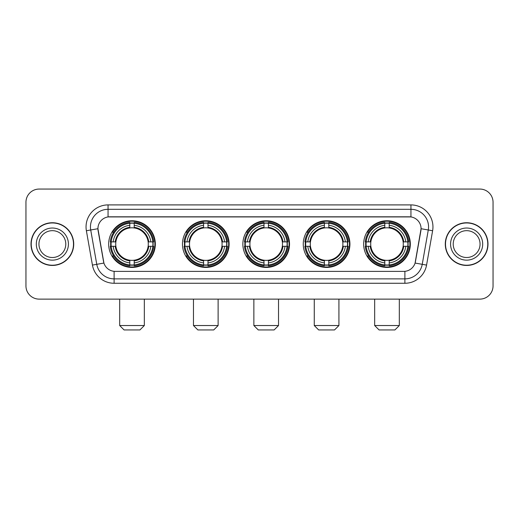 <?xml version="1.0" encoding="UTF-8"?>
<svg xmlns="http://www.w3.org/2000/svg" width="519" height="519" viewBox="0 0 519 519"><rect width="100%" height="100%" fill="white"/><g stroke="black" fill="none" stroke-linecap="round" stroke-linejoin="round"><path stroke-width="0.78" d="M363.663 244.092A23.336 23.336 0 0 0 386.992 267.421A23.336 23.336 0 0 0 410.328 244.092A23.336 23.336 0 0 0 386.992 220.757A23.336 23.336 0 0 0 363.663 244.092M182.454 244.092A23.336 23.336 0 0 0 205.79 267.421A23.336 23.336 0 0 0 229.126 244.092A23.336 23.336 0 0 0 205.79 220.757A23.336 23.336 0 0 0 182.454 244.092M242.86 244.092A23.336 23.336 0 0 0 266.189 267.421A23.336 23.336 0 0 0 289.524 244.092A23.336 23.336 0 0 0 266.189 220.757A23.336 23.336 0 0 0 242.86 244.092M303.258 244.092A23.336 23.336 0 0 0 326.594 267.421A23.336 23.336 0 0 0 349.929 244.092A23.336 23.336 0 0 0 326.594 220.757A23.336 23.336 0 0 0 303.258 244.092M108.672 244.092A23.336 23.336 0 0 0 132.008 267.421A23.336 23.336 0 0 0 155.337 244.092A23.336 23.336 0 0 0 132.008 220.757A23.336 23.336 0 0 0 108.672 244.092M97.929 228.684A11.885 11.885 0 0 0 98.11 230.747L103.547 261.563A11.885 11.885 0 0 0 115.25 271.385L403.75 271.385A11.885 11.885 0 0 0 415.453 261.563L420.89 230.747A11.885 11.885 0 0 0 409.186 216.799L109.814 216.799A11.885 11.885 0 0 0 97.929 228.684L98.059 226.92M110.768 246.291A21.35 21.35 0 0 1 110.768 241.893M305.354 246.291A21.35 21.35 0 0 1 305.354 241.893M244.955 246.291A21.35 21.35 0 0 1 244.955 241.893M184.55 246.291A21.35 21.35 0 0 1 184.55 241.893M365.759 246.291A21.35 21.35 0 0 1 365.759 241.893M31.01 244.092A21.35 21.35 0 0 0 52.367 265.443A21.35 21.35 0 0 0 73.717 244.092A21.35 21.35 0 0 0 52.367 222.742A21.35 21.35 0 0 0 31.01 244.092M445.283 244.092A21.35 21.35 0 0 0 466.633 265.443A21.35 21.35 0 0 0 487.99 244.092A21.35 21.35 0 0 0 466.633 222.742A21.35 21.35 0 0 0 445.283 244.092M108.056 204.908L108.056 216.929L410.944 216.929L410.944 209.313A17.607 17.607 0 0 1 428.285 229.982L422.232 264.32A17.607 17.607 0 0 1 404.891 278.872L114.109 278.872A17.607 17.607 0 0 1 96.768 264.32L90.715 229.982A17.607 17.607 0 0 1 108.056 209.313L410.944 209.313L410.944 204.908A22.012 22.012 0 0 1 432.619 230.747L426.566 265.086A22.012 22.012 0 0 1 404.891 283.27L114.109 283.27A22.012 22.012 0 0 1 92.434 265.086L86.381 230.747A22.012 22.012 0 0 1 108.056 204.908L410.944 204.908M403.75 271.385L115.25 271.385M432.619 230.747L421.071 228.71L415.09 263.062L426.566 265.086M92.434 265.086L103.91 263.062L97.929 228.71L90.715 229.982A17.607 17.607 0 0 1 90.449 226.92M415.453 261.563L415.382 261.939M103.618 261.939L103.547 261.563M493.05 202.267A13.209 13.209 0 0 0 479.841 189.059L39.159 189.059A13.209 13.209 0 0 0 25.95 202.267L25.95 285.917A13.209 13.209 0 0 0 39.159 299.119L479.841 299.119A13.209 13.209 0 0 0 493.05 285.917L493.05 202.267L493.05 285.917M25.95 202.267L25.95 285.917M479.841 189.059L39.159 189.059M39.159 299.119L479.841 299.119M65.783 244.092A13.416 13.416 0 0 0 52.367 230.67A13.416 13.416 0 0 0 38.944 244.092A13.416 13.416 0 0 0 52.367 257.508A13.416 13.416 0 0 0 65.783 244.092A13.416 13.416 0 0 1 52.367 257.508A13.416 13.416 0 0 1 38.944 244.092M73.497 244.092A21.13 21.13 0 0 0 52.367 222.962A21.13 21.13 0 0 0 31.231 244.092A21.13 21.13 0 0 0 52.367 265.222A21.13 21.13 0 0 0 73.497 244.092M480.056 244.092A13.416 13.416 0 0 0 466.633 230.67A13.416 13.416 0 0 0 453.217 244.092A13.416 13.416 0 0 0 466.633 257.508A13.416 13.416 0 0 0 480.056 244.092A13.416 13.416 0 0 1 466.633 257.508A13.416 13.416 0 0 1 453.217 244.092M487.769 244.092A21.13 21.13 0 0 0 466.633 222.962A21.13 21.13 0 0 0 445.503 244.092A21.13 21.13 0 0 0 466.633 265.222A21.13 21.13 0 0 0 487.769 244.092M139.929 329.941L124.08 329.941L119.681 325.536L144.334 325.536L139.929 329.941M148.142 246.291A16.29 16.29 0 0 0 134.207 227.951L134.207 227.303L134.207 227.951A16.29 16.29 0 0 0 115.867 246.291A16.29 16.29 0 0 0 148.142 246.291L148.797 246.291L148.142 246.291A16.29 16.29 0 0 1 134.207 260.233L134.207 262.893A18.931 18.931 0 0 0 150.808 246.291L153.728 246.291A21.837 21.837 0 0 1 134.207 265.819L134.207 264.93A20.955 20.955 0 0 0 152.846 246.291M111.209 246.291A20.909 20.909 0 0 1 111.209 241.893M134.207 223.293A20.909 20.909 0 0 0 129.802 223.293M152.8 241.893A20.909 20.909 0 0 1 152.8 246.291M153.728 241.893A21.837 21.837 0 0 0 134.207 222.366L134.207 223.254A20.955 20.955 0 0 1 152.846 241.893L153.728 241.893M110.281 246.291A21.837 21.837 0 0 0 129.802 265.819L129.802 264.93A20.955 20.955 0 0 1 111.163 246.291L110.281 246.291M152.846 241.893L150.808 241.893A18.931 18.931 0 0 0 134.207 225.291L134.207 223.254M134.207 264.93L134.207 262.893M111.163 246.291L113.2 246.291A18.931 18.931 0 0 0 129.802 262.893L129.802 264.93M134.207 225.291L134.207 227.303A16.932 16.932 0 0 1 148.797 241.893L150.808 241.893M150.808 246.291L148.797 246.291A16.932 16.932 0 0 1 134.207 260.882L134.207 260.233M129.802 262.893L129.802 260.233A16.29 16.29 0 0 1 115.867 246.291L113.2 246.291M148.142 241.893L148.797 241.893M134.207 264.885A20.909 20.909 0 0 1 129.802 264.885M129.802 222.366A21.837 21.837 0 0 0 110.281 241.893L111.163 241.893A20.955 20.955 0 0 1 129.802 223.254L129.802 222.366M129.802 223.254L129.802 225.291A18.931 18.931 0 0 0 113.2 241.893L111.163 241.893M113.2 241.893L115.218 241.893A16.932 16.932 0 0 1 129.802 227.303L129.802 225.291M115.218 241.893L115.867 241.893L115.218 241.893M129.802 260.233L129.802 260.882A16.932 16.932 0 0 1 115.218 246.291M113.687 232.207L112.441 232.207A22.894 22.894 0 0 1 154.896 244.092A22.894 22.894 0 0 1 112.441 255.977L113.687 255.977M213.718 329.941L197.869 329.941L193.464 325.536L218.116 325.536L213.718 329.941M221.931 246.291A16.29 16.29 0 0 0 207.989 227.951L207.989 227.303L207.989 227.951A16.29 16.29 0 0 0 189.649 246.291A16.29 16.29 0 0 0 221.931 246.291L222.58 246.291L221.931 246.291A16.29 16.29 0 0 1 207.989 260.233L207.989 262.893A18.931 18.931 0 0 0 224.591 246.291L227.517 246.291A21.837 21.837 0 0 1 207.989 265.819L207.989 264.93A20.955 20.955 0 0 0 226.628 246.291M184.998 246.291A20.909 20.909 0 0 1 184.998 241.893M207.989 223.293A20.909 20.909 0 0 0 203.591 223.293M226.582 241.893A20.909 20.909 0 0 1 226.582 246.291M227.517 241.893A21.837 21.837 0 0 0 207.989 222.366L207.989 223.254A20.955 20.955 0 0 1 226.628 241.893L227.517 241.893M184.063 246.291A21.837 21.837 0 0 0 203.591 265.819L203.591 264.93A20.955 20.955 0 0 1 184.952 246.291L184.063 246.291M226.628 241.893L224.591 241.893A18.931 18.931 0 0 0 207.989 225.291L207.989 223.254M207.989 264.93L207.989 262.893M184.952 246.291L186.989 246.291A18.931 18.931 0 0 0 203.591 262.893L203.591 264.93M207.989 225.291L207.989 227.303A16.932 16.932 0 0 1 222.58 241.893L224.591 241.893M224.591 246.291L222.58 246.291A16.932 16.932 0 0 1 207.989 260.882L207.989 260.233M203.591 262.893L203.591 260.233A16.29 16.29 0 0 1 189.649 246.291L186.989 246.291M221.931 241.893L222.58 241.893M207.989 264.885A20.909 20.909 0 0 1 203.591 264.885M203.591 222.366A21.837 21.837 0 0 0 184.063 241.893L184.952 241.893A20.955 20.955 0 0 1 203.591 223.254L203.591 222.366M203.591 223.254L203.591 225.291A18.931 18.931 0 0 0 186.989 241.893L184.952 241.893M186.989 241.893L189 241.893A16.932 16.932 0 0 1 203.591 227.303L203.591 225.291M189 241.893L189.649 241.893L189 241.893M203.591 260.233L203.591 260.882A16.932 16.932 0 0 1 189 246.291M187.476 232.207L186.224 232.207A22.894 22.894 0 0 1 228.684 244.092A22.894 22.894 0 0 1 186.224 255.977L187.476 255.977M274.116 329.941L258.267 329.941L253.862 325.536L278.521 325.536L274.116 329.941M282.33 246.291A16.29 16.29 0 0 0 268.394 227.951L268.394 227.303L268.394 227.951A16.29 16.29 0 0 0 250.054 246.291A16.29 16.29 0 0 0 282.33 246.291L282.985 246.291L282.33 246.291A16.29 16.29 0 0 1 268.394 260.233L268.394 262.893A18.931 18.931 0 0 0 284.996 246.291L287.915 246.291A21.837 21.837 0 0 1 268.394 265.819L268.394 264.93A20.955 20.955 0 0 0 287.033 246.291M245.396 246.291A20.909 20.909 0 0 1 245.396 241.893M268.394 223.293A20.909 20.909 0 0 0 263.989 223.293M286.988 241.893A20.909 20.909 0 0 1 286.988 246.291M287.915 241.893A21.837 21.837 0 0 0 268.394 222.366L268.394 223.254A20.955 20.955 0 0 1 287.033 241.893L287.915 241.893M244.468 246.291A21.837 21.837 0 0 0 263.989 265.819L263.989 264.93A20.955 20.955 0 0 1 245.351 246.291L244.468 246.291M287.033 241.893L284.996 241.893A18.931 18.931 0 0 0 268.394 225.291L268.394 223.254M268.394 264.93L268.394 262.893M245.351 246.291L247.388 246.291A18.931 18.931 0 0 0 263.989 262.893L263.989 264.93M268.394 225.291L268.394 227.303A16.932 16.932 0 0 1 282.985 241.893L284.996 241.893M284.996 246.291L282.985 246.291A16.932 16.932 0 0 1 268.394 260.882L268.394 260.233M263.989 262.893L263.989 260.233A16.29 16.29 0 0 1 250.054 246.291L247.388 246.291M282.33 241.893L282.985 241.893M268.394 264.885A20.909 20.909 0 0 1 263.989 264.885M263.989 222.366A21.837 21.837 0 0 0 244.468 241.893L245.351 241.893A20.955 20.955 0 0 1 263.989 223.254L263.989 222.366M263.989 223.254L263.989 225.291A18.931 18.931 0 0 0 247.388 241.893L245.351 241.893M247.388 241.893L249.399 241.893A16.932 16.932 0 0 1 263.989 227.303L263.989 225.291M249.399 241.893L250.054 241.893L249.399 241.893M263.989 260.233L263.989 260.882A16.932 16.932 0 0 1 249.399 246.291M247.874 232.207L246.629 232.207A22.894 22.894 0 0 1 289.083 244.092A22.894 22.894 0 0 1 246.629 255.977L247.874 255.977M334.515 329.941L318.666 329.941L314.267 325.536L338.92 325.536L334.515 329.941M342.735 246.291A16.29 16.29 0 0 0 328.793 227.951L328.793 227.303L328.793 227.951A16.29 16.29 0 0 0 310.453 246.291A16.29 16.29 0 0 0 342.735 246.291L343.383 246.291L342.735 246.291A16.29 16.29 0 0 1 328.793 260.233L328.793 262.893A18.931 18.931 0 0 0 345.394 246.291L348.32 246.291A21.837 21.837 0 0 1 328.793 265.819L328.793 264.93A20.955 20.955 0 0 0 347.432 246.291M305.795 246.291A20.909 20.909 0 0 1 305.795 241.893M328.793 223.293A20.909 20.909 0 0 0 324.394 223.293M347.386 241.893A20.909 20.909 0 0 1 347.386 246.291M348.32 241.893A21.837 21.837 0 0 0 328.793 222.366L328.793 223.254A20.955 20.955 0 0 1 347.432 241.893L348.32 241.893M304.867 246.291A21.837 21.837 0 0 0 324.394 265.819L324.394 264.93A20.955 20.955 0 0 1 305.756 246.291L304.867 246.291M347.432 241.893L345.394 241.893A18.931 18.931 0 0 0 328.793 225.291L328.793 223.254M328.793 264.93L328.793 262.893M305.756 246.291L307.793 246.291A18.931 18.931 0 0 0 324.394 262.893L324.394 264.93M328.793 225.291L328.793 227.303A16.932 16.932 0 0 1 343.383 241.893L345.394 241.893M345.394 246.291L343.383 246.291A16.932 16.932 0 0 1 328.793 260.882L328.793 260.233M324.394 262.893L324.394 260.233A16.29 16.29 0 0 1 310.453 246.291L307.793 246.291M342.735 241.893L343.383 241.893M328.793 264.885A20.909 20.909 0 0 1 324.394 264.885M324.394 222.366A21.837 21.837 0 0 0 304.867 241.893L305.756 241.893A20.955 20.955 0 0 1 324.394 223.254L324.394 222.366M324.394 223.254L324.394 225.291A18.931 18.931 0 0 0 307.793 241.893L305.756 241.893M307.793 241.893L309.804 241.893A16.932 16.932 0 0 1 324.394 227.303L324.394 225.291M309.804 241.893L310.453 241.893L309.804 241.893M324.394 260.233L324.394 260.882A16.932 16.932 0 0 1 309.804 246.291M308.273 232.207L307.027 232.207A22.894 22.894 0 0 1 349.488 244.092A22.894 22.894 0 0 1 307.027 255.977L308.273 255.977M394.92 329.941L379.071 329.941L374.666 325.536L399.319 325.536L394.92 329.941M403.133 246.291A16.29 16.29 0 0 0 389.198 227.951L389.198 227.303L389.198 227.951A16.29 16.29 0 0 0 370.858 246.291A16.29 16.29 0 0 0 403.133 246.291L403.782 246.291L403.133 246.291A16.29 16.29 0 0 1 389.198 260.233L389.198 262.893A18.931 18.931 0 0 0 405.8 246.291L408.719 246.291A21.837 21.837 0 0 1 389.198 265.819L389.198 264.93A20.955 20.955 0 0 0 407.837 246.291M366.2 246.291A20.909 20.909 0 0 1 366.2 241.893M389.198 223.293A20.909 20.909 0 0 0 384.793 223.293M407.791 241.893A20.909 20.909 0 0 1 407.791 246.291M408.719 241.893A21.837 21.837 0 0 0 389.198 222.366L389.198 223.254A20.955 20.955 0 0 1 407.837 241.893L408.719 241.893M365.272 246.291A21.837 21.837 0 0 0 384.793 265.819L384.793 264.93A20.955 20.955 0 0 1 366.154 246.291L365.272 246.291M407.837 241.893L405.8 241.893A18.931 18.931 0 0 0 389.198 225.291L389.198 223.254M389.198 264.93L389.198 262.893M366.154 246.291L368.192 246.291A18.931 18.931 0 0 0 384.793 262.893L384.793 264.93M389.198 225.291L389.198 227.303A16.932 16.932 0 0 1 403.782 241.893L405.8 241.893M405.8 246.291L403.782 246.291A16.932 16.932 0 0 1 389.198 260.882L389.198 260.233M384.793 262.893L384.793 260.233A16.29 16.29 0 0 1 370.858 246.291L368.192 246.291M403.133 241.893L403.782 241.893M389.198 264.885A20.909 20.909 0 0 1 384.793 264.885M384.793 222.366A21.837 21.837 0 0 0 365.272 241.893L366.154 241.893A20.955 20.955 0 0 1 384.793 223.254L384.793 222.366M384.793 223.254L384.793 225.291A18.931 18.931 0 0 0 368.192 241.893L366.154 241.893M368.192 241.893L370.203 241.893A16.932 16.932 0 0 1 384.793 227.303L384.793 225.291M370.203 241.893L370.858 241.893L370.203 241.893M384.793 260.233L384.793 260.882A16.932 16.932 0 0 1 370.203 246.291M368.678 232.207L367.433 232.207A22.894 22.894 0 0 1 409.887 244.092A22.894 22.894 0 0 1 367.433 255.977L368.678 255.977M404.891 271.333L404.891 283.27M114.109 283.27L114.109 271.333M86.381 230.747L90.715 229.982M68.424 244.092A16.063 16.063 0 0 0 52.367 228.029A16.063 16.063 0 0 0 36.304 244.092A16.063 16.063 0 0 0 52.367 260.149A16.063 16.063 0 0 0 68.424 244.092M482.696 244.092A16.063 16.063 0 0 0 466.633 228.029A16.063 16.063 0 0 0 450.576 244.092A16.063 16.063 0 0 0 466.633 260.149A16.063 16.063 0 0 0 482.696 244.092M129.802 265.086A21.11 21.11 0 0 0 134.207 265.086M153.001 246.291A21.11 21.11 0 0 0 153.001 241.893M134.207 223.099A21.11 21.11 0 0 0 129.802 223.099M203.591 265.086A21.11 21.11 0 0 0 207.989 265.086M226.784 246.291A21.11 21.11 0 0 0 226.784 241.893M207.989 223.099A21.11 21.11 0 0 0 203.591 223.099M263.989 265.086A21.11 21.11 0 0 0 268.394 265.086M287.182 246.291A21.11 21.11 0 0 0 287.182 241.893M268.394 223.099A21.11 21.11 0 0 0 263.989 223.099M324.394 265.086A21.11 21.11 0 0 0 328.793 265.086M347.587 246.291A21.11 21.11 0 0 0 347.587 241.893M328.793 223.099A21.11 21.11 0 0 0 324.394 223.099M384.793 265.086A21.11 21.11 0 0 0 389.198 265.086M407.986 246.291A21.11 21.11 0 0 0 407.986 241.893M389.198 223.099A21.11 21.11 0 0 0 384.793 223.099M144.334 299.119L144.334 325.536M119.681 299.119L119.681 325.536M218.116 299.119L218.116 325.536M193.464 299.119L193.464 325.536M278.521 299.119L278.521 325.536M253.862 299.119L253.862 325.536M338.92 299.119L338.92 325.536M314.267 299.119L314.267 325.536M399.319 299.119L399.319 325.536M374.666 299.119L374.666 325.536"/></g></svg>
